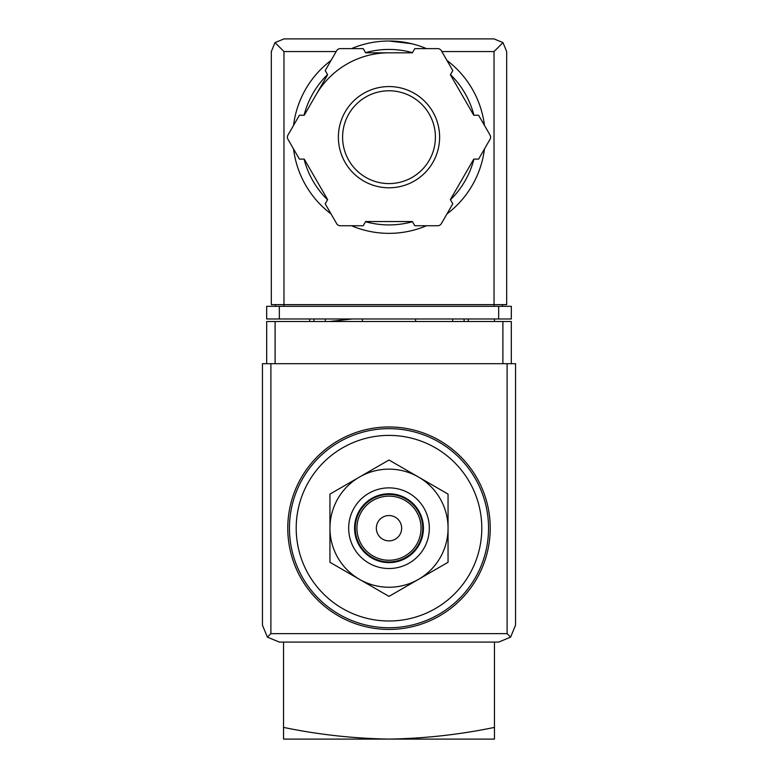 <?xml version="1.0" encoding="UTF-8"?>
<svg xmlns="http://www.w3.org/2000/svg" width="778" height="778" viewBox="0 0 778 778"><rect width="100%" height="100%" fill="white"/><g stroke="black" fill="none" stroke-linecap="round" stroke-linejoin="round"><path stroke-width="1.17" d="M494.448 321.509L494.448 318.98M494.448 727.401C459.924 734.578 424.769 738.478 389 739.1C353.241 738.478 318.085 734.578 283.552 727.401L283.552 739.1L494.448 739.1L494.448 642.083M283.552 727.401L283.552 642.083M329.23 321.509L352.123 318.98M389 435.398A92.796 92.796 0 0 1 469.367 574.592A92.796 92.796 0 0 1 308.633 574.592A92.796 92.796 0 0 1 389 435.398M389 426.966A101.237 101.237 0 0 1 476.671 578.813A101.237 101.237 0 0 1 301.329 578.813A101.237 101.237 0 0 1 389 426.966M329.95 562.29L329.95 494.098L389 460.012L448.05 494.098L448.05 562.29L389 596.386L329.95 562.29M389 515.542A12.652 12.652 0 0 1 399.96 534.525A12.652 12.652 0 0 1 378.04 534.525A12.652 12.652 0 0 1 389 515.542M389 496.14A32.054 32.054 0 0 1 416.765 544.221A32.054 32.054 0 0 1 361.235 544.221A32.054 32.054 0 0 1 389 496.14M389 494.448A33.746 33.746 0 0 1 418.224 545.067A33.746 33.746 0 0 1 359.776 545.067A33.746 33.746 0 0 1 389 494.448M389 493.777A34.417 34.417 0 0 1 418.807 545.407A34.417 34.417 0 0 1 359.193 545.407A34.417 34.417 0 0 1 389 493.777M389 487.874A40.33 40.33 0 0 1 423.922 548.364A40.33 40.33 0 0 1 354.078 548.364A40.33 40.33 0 0 1 389 487.874M418.525 477.05A59.05 59.05 0 0 1 418.525 579.338A59.05 59.05 0 0 1 329.95 528.194A59.05 59.05 0 0 1 418.525 477.05M511.321 363.696L511.321 321.509L266.679 321.509L266.679 363.696M267.399 637.143L279.331 642.083L498.669 642.083L510.601 637.143L515.542 625.211L515.542 363.696L262.458 363.696L262.458 625.211L267.399 637.143L270.89 633.652L270.89 363.696M510.601 637.143L507.11 633.652L270.89 633.652M362.422 318.98L362.422 321.509M415.578 321.509L415.578 318.98M309.702 318.98L309.702 321.509M325.311 318.98L325.311 321.509M452.689 318.98L452.689 321.509M468.298 318.98L468.298 321.509M411.543 43.685L389 41.01A96.171 96.171 0 0 1 426.509 48.625A96.171 96.171 0 0 0 351.491 48.625A96.171 96.171 0 0 1 389 41.01M336.184 51.552L283.97 51.552L275.023 42.605L271.318 51.552L271.318 304.636L283.97 304.636L283.97 306.328M275.023 42.605L283.97 38.9L494.03 38.9L502.977 42.605L494.03 51.552L441.816 51.552M502.977 42.605L506.682 51.552L506.682 304.636L283.97 304.636L283.97 51.552M279.331 318.98L266.679 318.98L266.679 306.328L279.331 306.328L279.331 318.98L511.321 318.98L511.321 306.328L279.331 306.328M275.538 304.636L275.538 306.328M502.462 304.636L502.462 306.328M315.936 95.004A84.364 84.364 0 0 1 389 52.816M446.942 60.421A96.171 96.171 0 0 1 484.451 125.384A96.171 96.171 0 0 0 446.942 60.421M484.451 148.977A96.171 96.171 0 0 1 446.942 213.94A96.171 96.171 0 0 0 484.451 148.977M426.509 225.737A96.171 96.171 0 0 1 351.491 225.737A96.171 96.171 0 0 0 426.509 225.737M331.058 213.94A96.171 96.171 0 0 1 293.549 148.977A96.171 96.171 0 0 0 331.058 213.94M293.549 125.384A96.171 96.171 0 0 1 331.058 60.421A96.171 96.171 0 0 0 293.549 125.384M299.404 115.251L287.967 135.071A4.221 4.221 0 0 0 287.967 139.291L299.404 159.111L304.247 159.111L327.626 199.606L325.204 203.807L336.65 223.626A4.221 4.221 0 0 0 340.307 225.737L363.2 225.737L365.621 221.545L412.379 221.545L414.8 225.737L437.693 225.737A4.221 4.221 0 0 0 441.35 223.626L452.796 203.807L450.374 199.606L473.753 159.111L478.596 159.111L490.033 139.291A4.221 4.221 0 0 0 490.033 135.071L478.596 115.251L473.753 115.251L450.374 74.756L452.796 70.555L441.35 50.735A4.221 4.221 0 0 0 437.693 48.625L414.8 48.625L412.379 52.816L365.621 52.816L363.2 48.625L340.307 48.625A4.221 4.221 0 0 0 336.65 50.735L325.204 70.555L327.626 74.756L304.247 115.251L299.404 115.251M389 90.783A46.398 46.398 0 0 1 429.184 160.385A46.398 46.398 0 0 1 348.816 160.385A46.398 46.398 0 0 1 389 90.783A46.398 46.398 0 0 1 429.184 160.385A46.398 46.398 0 0 1 348.816 160.385A46.398 46.398 0 0 1 389 90.783A46.398 46.398 0 0 1 429.184 160.385A46.398 46.398 0 0 1 348.816 160.385A46.398 46.398 0 0 1 389 90.783M389 428.649A99.545 99.545 0 0 1 475.212 577.966A99.545 99.545 0 0 1 302.788 577.966A99.545 99.545 0 0 1 389 428.649M507.11 633.652L507.11 363.696M275.111 321.509L275.111 363.696M502.889 321.509L502.889 363.696M313.923 318.98L313.923 321.509M464.077 318.98L464.077 321.509M498.669 306.328L498.669 318.98M494.03 51.552L494.03 306.328M365.524 52.641A87.739 87.739 0 0 1 412.476 52.641M450.472 74.581A87.739 87.739 0 0 1 473.948 115.251M473.948 159.111A87.739 87.739 0 0 1 450.472 199.781M412.476 221.72A87.739 87.739 0 0 1 365.524 221.72M327.528 199.781A87.739 87.739 0 0 1 304.052 159.111M304.052 115.251A87.739 87.739 0 0 1 327.528 74.581M389 86.562A50.619 50.619 0 0 1 432.84 162.485A50.619 50.619 0 0 1 345.16 162.485A50.619 50.619 0 0 1 389 86.562"/></g></svg>
